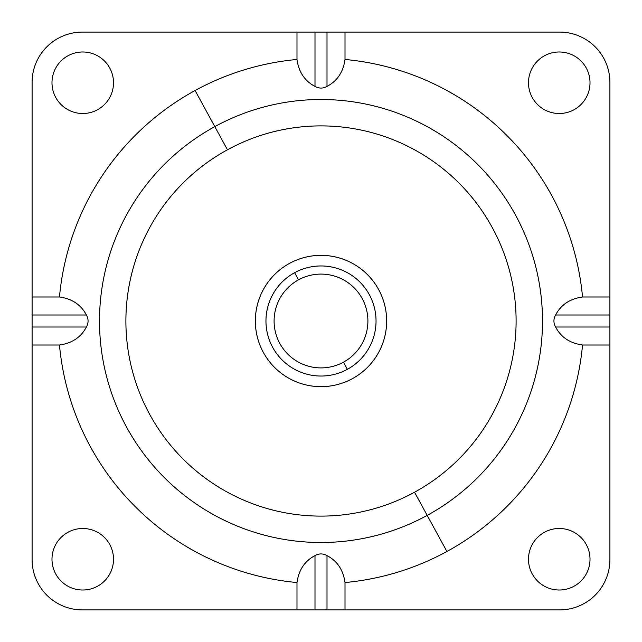 <?xml version="1.0" encoding="UTF-8"?>
<svg xmlns="http://www.w3.org/2000/svg" width="642" height="642" viewBox="0 0 642 642"><rect width="100%" height="100%" fill="white"/><g stroke="black" fill="none" stroke-linecap="round" stroke-linejoin="round"><path stroke-width="0.96" d="M32.1 353.252L32.1 559.623L32.1 353.252M82.377 609.9L559.623 609.9A50.277 50.277 0 0 0 609.9 559.623L609.9 82.377A50.277 50.277 0 0 0 559.623 32.1L82.377 32.1A50.277 50.277 0 0 0 32.1 82.377L32.1 559.623A50.277 50.277 0 0 0 82.377 609.9A50.277 50.277 0 0 1 32.1 559.623L32.1 345.011L59.465 345.011A262.634 262.634 0 0 0 296.989 582.535L296.989 609.9L82.377 609.9M51.986 559.246A30.768 30.768 0 0 1 82.754 528.486A30.768 30.768 0 0 1 113.514 559.246A30.768 30.768 0 0 1 82.754 590.014A30.768 30.768 0 0 1 51.986 559.246A30.768 30.768 0 0 0 82.754 590.014A30.768 30.768 0 0 0 113.514 559.246A30.768 30.768 0 0 0 82.754 528.486A30.768 30.768 0 0 0 51.986 559.246M590.014 559.246A30.768 30.768 0 0 1 559.246 590.014A30.768 30.768 0 0 1 528.486 559.246A30.768 30.768 0 0 1 559.246 528.486A30.768 30.768 0 0 1 590.014 559.246A30.768 30.768 0 0 0 559.246 528.486A30.768 30.768 0 0 0 528.486 559.246A30.768 30.768 0 0 0 559.246 590.014A30.768 30.768 0 0 0 590.014 559.246M51.986 82.754A30.768 30.768 0 0 1 82.754 51.986A30.768 30.768 0 0 1 113.514 82.754A30.768 30.768 0 0 1 82.754 113.514A30.768 30.768 0 0 1 51.986 82.754A30.768 30.768 0 0 0 82.754 113.514A30.768 30.768 0 0 0 113.514 82.754A30.768 30.768 0 0 0 82.754 51.986A30.768 30.768 0 0 0 51.986 82.754M590.014 82.754A30.768 30.768 0 0 1 559.246 113.514A30.768 30.768 0 0 1 528.486 82.754A30.768 30.768 0 0 1 559.246 51.986A30.768 30.768 0 0 1 590.014 82.754A30.768 30.768 0 0 0 559.246 51.986A30.768 30.768 0 0 0 528.486 82.754A30.768 30.768 0 0 0 559.246 113.514A30.768 30.768 0 0 0 590.014 82.754M195.088 90.514A262.634 262.634 0 0 0 59.465 296.989L32.1 296.989L32.1 82.377A50.277 50.277 0 0 1 82.377 32.1L296.989 32.1L296.989 59.465A262.634 262.634 0 0 0 195.088 90.514L214.805 126.618A221.498 221.498 0 0 0 126.618 427.195A221.498 221.498 0 0 0 427.195 515.382L446.912 551.486A262.634 262.634 0 0 0 582.535 345.011L609.9 345.011L609.9 559.623A50.277 50.277 0 0 1 559.623 609.9L345.011 609.9L345.011 582.535A262.634 262.634 0 0 0 446.912 551.486A262.634 262.634 0 0 1 345.011 582.535L345.011 609.9L327.003 609.9L327.003 555.611C337.227 560.931 343.229 569.911 345.011 582.535C343.237 569.911 337.227 560.939 327.003 555.611L327.003 609.9L314.997 609.9L314.997 555.611C319.002 553.372 322.998 553.372 327.003 555.611C322.998 553.372 319.002 553.372 314.997 555.611L314.997 609.9L296.989 609.9L296.989 582.535C298.771 569.911 304.773 560.931 314.997 555.611C304.773 560.939 298.763 569.911 296.989 582.535A262.634 262.634 0 0 1 59.465 345.011L32.1 345.011L32.1 296.989L59.465 296.989C72.089 298.771 81.069 304.773 86.389 314.997L32.1 314.997L86.389 314.997C88.628 319.002 88.628 322.998 86.389 327.003L32.1 327.003L86.389 327.003C81.069 337.227 72.089 343.229 59.465 345.011C72.089 343.237 81.061 337.227 86.389 327.003C88.628 322.998 88.628 319.002 86.389 314.997C81.061 304.773 72.089 298.763 59.465 296.989A262.634 262.634 0 0 1 296.989 59.465L296.989 32.1L314.997 32.1L314.997 86.389C304.773 81.069 298.771 72.089 296.989 59.465C298.763 72.089 304.773 81.061 314.997 86.389L314.997 32.1L327.003 32.1L327.003 86.389C322.998 88.628 319.002 88.628 314.997 86.389C319.002 88.628 322.998 88.628 327.003 86.389L327.003 32.1L559.623 32.1A50.277 50.277 0 0 1 609.9 82.377L609.9 296.989L582.535 296.989A262.634 262.634 0 0 0 345.011 59.465L345.011 32.1L345.011 59.465C343.229 72.089 337.227 81.069 327.003 86.389C337.227 81.061 343.237 72.089 345.011 59.465A262.634 262.634 0 0 1 582.535 296.989L609.9 296.989L609.9 345.011L582.535 345.011C569.911 343.229 560.931 337.227 555.611 327.003L609.9 327.003L555.611 327.003C553.372 322.998 553.372 319.002 555.611 314.997L609.9 314.997L555.611 314.997C560.931 304.773 569.911 298.771 582.535 296.989C569.911 298.763 560.939 304.773 555.611 314.997C553.372 319.002 553.372 322.998 555.611 327.003C560.939 337.227 569.911 343.237 582.535 345.011A262.634 262.634 0 0 1 446.912 551.486L427.195 515.382A221.498 221.498 0 0 0 515.382 214.805A221.498 221.498 0 0 0 214.805 126.618L195.088 90.514M214.805 126.618L227.461 149.779L214.805 126.618A221.498 221.498 0 0 1 515.382 214.805A221.498 221.498 0 0 1 427.195 515.382A221.498 221.498 0 0 1 126.618 427.195A221.498 221.498 0 0 1 214.805 126.618M414.539 492.221L427.195 515.382L414.539 492.221A195.104 195.104 0 0 1 149.779 414.539A195.104 195.104 0 0 1 227.461 149.779A195.104 195.104 0 0 1 492.221 227.461A195.104 195.104 0 0 1 414.539 492.221A195.104 195.104 0 0 0 492.221 227.461A195.104 195.104 0 0 0 227.461 149.779A195.104 195.104 0 0 0 149.779 414.539A195.104 195.104 0 0 0 414.539 492.221M343.486 362.16L347.386 369.302A55.043 55.043 0 0 1 272.698 347.386A55.043 55.043 0 0 1 294.614 272.698L298.514 279.84A46.898 46.898 0 0 0 279.84 343.486A46.898 46.898 0 0 0 343.486 362.16A46.898 46.898 0 0 0 362.16 298.514A46.898 46.898 0 0 0 298.514 279.84L294.614 272.698A55.043 55.043 0 0 0 272.698 347.386A55.043 55.043 0 0 0 347.386 369.302A55.043 55.043 0 0 0 369.302 294.614A55.043 55.043 0 0 0 294.614 272.698A55.043 55.043 0 0 1 369.302 294.614A55.043 55.043 0 0 1 347.386 369.302L343.486 362.16A46.898 46.898 0 0 1 279.84 343.486A46.898 46.898 0 0 1 298.514 279.84A46.898 46.898 0 0 1 362.16 298.514A46.898 46.898 0 0 1 343.486 362.16M386.653 321A65.653 65.653 0 0 1 321 386.653A65.653 65.653 0 0 1 289.526 263.389A65.653 65.653 0 0 1 386.653 321A65.661 65.661 0 0 1 352.482 378.62L352.474 378.611A65.653 65.653 0 0 0 321 255.339A65.661 65.661 0 0 0 255.339 321A65.661 65.661 0 0 0 352.482 378.62A65.661 65.661 0 0 0 386.661 321M352.482 378.62A65.661 65.661 0 0 1 321 386.661A65.653 65.653 0 0 0 352.474 378.611L352.482 378.62"/></g></svg>

